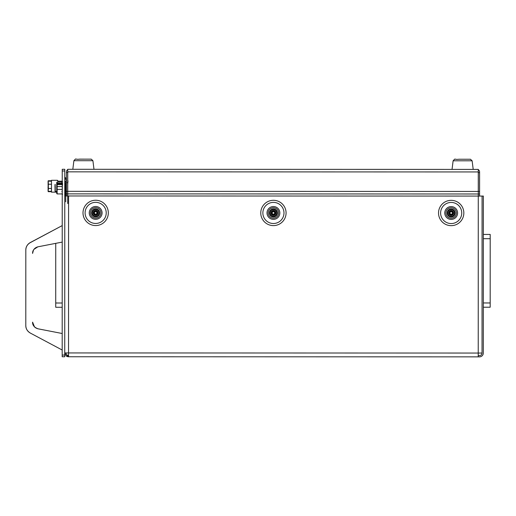 <?xml version="1.0" encoding="UTF-8"?>
<svg xmlns="http://www.w3.org/2000/svg" width="516" height="516" viewBox="0 0 516 516"><rect width="100%" height="100%" fill="white"/><g stroke="black" fill="none" stroke-linecap="round" stroke-linejoin="round"><path stroke-width="0.77" d="M48.356 188.843L48.356 183.599M48.214 184.231L48.098 189.894L48.214 184.231L51.484 184.231L51.484 180.297L57.411 180.297L51.484 180.297L51.484 192.145L51.484 184.231M57.411 180.8L57.411 180.297L57.837 180.723L57.411 180.297M62.236 173.524L62.242 169.293L64.777 169.293L64.777 170.99L62.242 170.99L62.242 169.3L62.236 181.187L57.837 181.187L57.837 180.723M48.098 191.301L48.098 189.894L48.098 191.301L51.484 191.346M48.214 188.437L51.484 188.437M48.214 181.193L48.098 182.709L48.214 181.193L51.484 181.193M48.098 182.548L48.098 181.142L51.484 181.097M65.184 181.535L66.429 181.316L66.429 179.033L65.784 179.033L66.338 181.316M66.467 179.033L65.784 179.033M67.738 195.964L67.744 171.841L478.28 171.951L478.28 169.409L72.821 169.3L73.898 160.702C76.845 157.561 74.356 159.837 79.612 159.147L91.248 159.154L92.912 160.708L73.898 160.702L72.821 169.3M97.021 213.108L97.285 212.676A1.638 1.638 180 0 0 96.524 211.502L96.518 211.495A1.638 1.638 0 0 1 97.285 212.676L97.111 212.573A0.677 0.677 180 0 1 96.55 211.708L96.279 211.379A1.638 1.638 180 0 0 94.886 211.457A1.638 1.638 0 0 1 96.279 211.379L96.105 211.483A0.677 0.677 180 0 1 95.073 211.541L94.66 211.605A1.638 1.638 180 0 0 94.028 212.856L94.699 213.534A0.677 0.677 180 0 0 94.215 213.231L94.699 213.534A0.677 0.677 180 0 1 94.783 214.095L96.673 214.192A1.638 1.638 180 0 0 97.305 212.947L97.292 212.682M93.467 209.535A4.018 4.018 0 0 1 99.027 210.702A4.018 4.018 0 0 1 97.866 216.269A4.018 4.018 0 0 1 92.299 215.101A4.018 4.018 0 0 1 93.467 209.535M93.602 214.25A2.464 2.464 0 0 1 94.318 210.838A2.464 2.464 0 0 1 97.724 211.554A2.464 2.464 0 0 1 97.008 214.959A2.464 2.464 0 0 1 93.602 214.25M93.809 210.064A3.386 3.386 0 0 1 98.498 211.05A3.386 3.386 0 0 1 97.518 215.733A3.386 3.386 0 0 1 92.828 214.753A3.386 3.386 0 0 1 93.809 210.064M96.163 214.179L96.576 214.301L97.331 212.811M94.912 214.392L95.047 214.417A1.638 1.638 180 0 0 96.447 214.34L96.576 214.301M95.073 211.541L94.66 211.605A1.638 1.638 0 0 0 94.028 212.856L94.041 213.127A1.638 1.638 180 0 0 94.809 214.295L94.783 214.095M94.654 211.812L94.751 211.502L94.654 211.812A0.677 0.677 180 0 1 94.189 212.734L94.035 213.114M97.305 212.947L97.137 213.069A0.677 0.677 180 0 0 96.673 213.992L96.673 214.192M94.364 210.909A2.374 2.374 0 0 1 97.653 211.599A2.374 2.374 0 0 1 96.963 214.888A2.374 2.374 0 0 1 93.673 214.198A2.374 2.374 0 0 1 94.364 210.909M96.447 214.34L96.253 214.263A0.677 0.677 180 0 0 95.228 214.321M274.776 213.16L275.047 212.721A1.638 1.638 180 0 0 274.28 211.554L274.041 211.431A1.638 1.638 180 0 0 272.642 211.508A1.638 1.638 0 0 1 274.041 211.431L273.861 211.528A0.677 0.677 180 0 1 272.829 211.586L272.416 211.657A1.638 1.638 180 0 0 271.784 212.902L272.454 213.579A0.677 0.677 180 0 0 271.977 213.276L272.454 213.579A0.677 0.677 180 0 1 272.538 214.14L274.428 214.243A1.638 1.638 180 0 0 275.06 212.992L274.873 212.618A0.677 0.677 180 0 1 274.306 211.754L274.28 211.554A1.638 1.638 0 0 1 275.047 212.721M271.223 209.58A4.018 4.018 0 0 1 276.789 210.747A4.018 4.018 0 0 1 275.621 216.314A4.018 4.018 0 0 1 270.055 215.146A4.018 4.018 0 0 1 271.223 209.58M271.364 214.295A2.464 2.464 0 0 1 272.074 210.889A2.464 2.464 0 0 1 275.486 211.599A2.464 2.464 0 0 1 274.77 215.011A2.464 2.464 0 0 1 271.364 214.295M271.571 210.115A3.386 3.386 0 0 1 276.26 211.096A3.386 3.386 0 0 1 275.273 215.785A3.386 3.386 0 0 1 270.59 214.798A3.386 3.386 0 0 1 271.571 210.115M273.912 214.224L274.338 214.346L275.093 212.856M272.667 214.437L272.809 214.469A1.638 1.638 180 0 0 274.202 214.392L274.338 214.346M272.829 211.586L272.416 211.657A1.638 1.638 0 0 0 271.784 212.902L271.797 213.173A1.638 1.638 180 0 0 272.564 214.346L272.809 214.469M272.416 211.857L272.416 211.857A0.677 0.677 180 0 1 271.945 212.779L271.977 213.276M275.06 212.992L274.899 213.114A0.677 0.677 180 0 0 274.435 214.037L274.428 214.243M272.125 210.96A2.374 2.374 0 0 1 275.409 211.65A2.374 2.374 0 0 1 274.725 214.94A2.374 2.374 0 0 1 271.435 214.25A2.374 2.374 0 0 1 272.125 210.96M274.202 214.392L274.015 214.308A0.677 0.677 180 0 0 272.983 214.366M452.538 213.205L452.803 212.773A1.638 1.638 180 0 0 452.042 211.599L452.035 211.592A1.638 1.638 0 0 1 452.803 212.773L452.629 212.663A0.677 0.677 180 0 1 452.068 211.805L451.797 211.476A1.638 1.638 180 0 0 450.404 211.554A1.638 1.638 0 0 1 451.797 211.476L451.623 211.579A0.677 0.677 180 0 1 450.591 211.631L450.178 211.702A1.638 1.638 180 0 0 449.546 212.953L450.216 213.624A0.677 0.677 180 0 0 449.733 213.327L450.216 213.624A0.677 0.677 180 0 1 450.3 214.192L452.19 214.288A1.638 1.638 180 0 0 452.816 213.044L452.809 212.779M448.985 209.631A4.018 4.018 0 0 1 454.544 210.799A4.018 4.018 0 0 1 453.383 216.359A4.018 4.018 0 0 1 447.817 215.191A4.018 4.018 0 0 1 448.985 209.631M449.12 214.34A2.464 2.464 0 0 1 449.836 210.934A2.464 2.464 0 0 1 453.242 211.65A2.464 2.464 0 0 1 452.526 215.056A2.464 2.464 0 0 1 449.12 214.34M449.326 210.16A3.386 3.386 0 0 1 454.015 211.141A3.386 3.386 0 0 1 453.035 215.83A3.386 3.386 0 0 1 448.346 214.85A3.386 3.386 0 0 1 449.326 210.16M451.674 214.269L452.093 214.398L452.848 212.902M450.429 214.488L450.565 214.514A1.638 1.638 180 0 0 451.958 214.437L452.093 214.398M450.591 211.631L450.178 211.702A1.638 1.638 0 0 0 449.546 212.953L449.559 213.218A1.638 1.638 180 0 0 450.326 214.392L450.3 214.192M450.171 211.908L450.268 211.599L450.171 211.908A0.677 0.677 180 0 1 449.707 212.824L449.513 213.089M452.816 213.044L452.655 213.166A0.677 0.677 180 0 0 452.19 214.082L452.19 214.288M449.881 211.005A2.374 2.374 0 0 1 453.171 211.695A2.374 2.374 0 0 1 452.48 214.985A2.374 2.374 0 0 1 449.191 214.295A2.374 2.374 0 0 1 449.881 211.005M451.958 214.437L451.771 214.359A0.677 0.677 180 0 0 450.745 214.417M66.003 352.944C66.151 354.479 67.003 355.324 68.538 355.479L68.583 195.964L64.771 195.964L483.35 196.067L482.079 196.074L482.041 353.054A2.541 2.541 0 0 1 479.499 355.588L478.229 355.588L478.229 353.054L478.229 356.859L68.538 356.75L68.538 352.938L68.538 355.905L66.145 355.905A3.812 3.812 180 0 0 68.538 356.75L68.538 352.944L64.732 352.938L66.145 355.905M67.738 191.371L67.738 193.874L478.274 193.984L478.274 196.074L483.35 196.067L483.311 353.054A3.812 3.812 0 0 1 479.499 356.859L478.229 356.859M478.313 196.067L478.319 171.951A1.271 1.271 0 0 0 478.28 171.622M64.771 195.957L65.39 195.957L65.39 190.146L65.39 195.964L64.771 195.957L66.042 195.964L65.371 195.957A10.23 10.23 0 0 1 65.39 190.146L65.577 190.146M478.274 196.074L478.229 353.054L482.041 353.054L482.079 196.067L480.815 196.067M483.35 196.074L482.079 196.074L483.35 196.074L482.079 196.074L482.041 353.054M64.777 177.549L65.371 177.549L65.371 179.026M66.003 179.026L66.003 178.181L66.003 179.026M64.777 169.3L62.242 169.3L64.777 169.3M64.732 355.06L64.732 356.75L62.191 356.75L62.191 355.053L64.732 355.06L64.777 170.99M62.191 355.053L62.242 170.99M62.236 180.297L62.236 180.723L62.236 180.297M62.223 224.699L62.223 222.912L62.223 224.699M62.236 193.932L62.223 225.589L30.315 242.546C27.432 244.203 25.935 246.693 25.819 250.015L25.819 249.873M62.204 304.73L62.204 309.813L62.204 307.272L55.728 307.272L55.728 303.002L55.728 307.272L62.204 307.272L55.728 307.272M62.197 321.952L62.197 327.718L62.197 321.952M326.718 169.364L323.925 169.364L326.718 169.364M430.454 169.39L433.247 169.39L430.454 169.39M483.324 302.957L490.181 302.963L490.2 238.702L483.337 238.695M490.181 302.963L490.181 307.226L483.324 307.226M483.344 234.432L490.2 234.432L483.344 234.432L490.2 234.432L483.344 234.432L490.2 234.432L490.2 238.702M272.164 169.351L274.957 169.351L272.164 169.351M204.446 169.332L201.653 169.332L204.446 169.332M65.184 190.972L65.184 188.662L64.777 188.662M62.217 193.932L57.141 193.926L56.715 193.506L57.141 193.926L57.141 186.599L62.339 186.528L62.217 193.932L62.617 194.21M62.604 184.038L62.223 186.599M57.141 186.599L57.141 183.18L62.604 183.29M57.141 189.411L62.223 189.411M57.141 183.18L57.147 182.077L56.721 182.503L57.147 182.077L56.721 182.503L57.147 182.077L62.223 182.077L62.223 183.18M56.715 193.506L56.721 182.503M55.025 191.184L55.025 185.27M57.141 184.56L62.223 184.56M64.777 187.347L65.184 187.353L65.184 188.662M65.184 187.353L65.184 186.334M55.025 186.966L55.025 186.476M55.025 187.779L55.025 188.327M55.025 190.417L55.025 189.688M56.721 191.442L55.277 191.442L55.199 185.296M67.738 181.413L67.738 183.528M67.731 203.53L67.693 183.954M67.693 195.964L67.693 193.9L66.422 193.9L66.422 195.964L66.429 183.741L65.577 184.154L65.577 195.964L65.577 184.78M65.577 185.625L65.577 185.289M65.577 195.964L65.603 184.07M65.577 189.179L65.79 188.785M65.577 195.603L65.577 196.003M65.577 191.791L65.577 189.611L65.577 191.791M67.738 181.135L67.738 183.78L67.738 181.135M55.025 184.767L55.283 184.509C54.993 183.928 54.902 185.096 55.025 188.005M65.184 181.316L66.429 181.316M339.883 169.371L337.09 169.371L339.883 169.371M329.724 169.364L332.517 169.371L329.724 169.364M228.149 169.338L225.357 169.338L228.149 169.338M48.059 186.727L48.098 189.037M51.445 180.748L51.445 180.297L51.445 181.097L51.445 180.297L51.445 181.097L51.445 180.768L48.214 180.768L48.059 181.316M51.445 188.437L51.439 192.145L51.445 188.437M57.373 180.297L51.445 180.297L57.373 180.297M48.13 181.122L48.214 180.768M51.439 191.668L48.207 191.668L48.059 190.617M48.207 191.668L48.098 181.858M181.593 169.325L178.8 169.325L181.593 169.325M127.704 169.312L133.122 169.312M130.413 169.319L132.722 169.312L130.413 169.312M126.859 169.312L132.277 169.319M129.568 169.319L131.877 169.319L129.568 169.312M384.626 169.377L390.044 169.383L384.626 169.383M438.806 169.396L444.224 169.396M441.515 169.396L439.206 169.396L441.515 169.396M403.254 169.39L408.666 169.39L403.254 169.39M234.07 169.345L236.87 169.345L234.07 169.345M66.39 183.973L66.429 181.529L66.429 183.973L66.429 181.535L65.455 181.497L65.455 185.979L64.777 185.702M66.429 182.322L66.848 182.748L66.429 182.322M228.53 169.338L231.323 169.338L228.53 169.338M256.465 169.345L259.258 169.345L256.465 169.345M55.728 296.358L55.734 276.666L55.728 296.358M55.728 291.392L55.734 275.596L55.728 291.392M55.741 258.542L55.741 243.352L55.741 258.542M55.734 269.978L55.741 252.995L55.734 269.978M55.741 243.352L55.728 303.002L62.204 303.008M55.741 250.35L55.734 266.146L55.741 250.35M55.734 281.149L55.734 271.771L55.734 281.149M55.734 282.117L55.734 271.771L55.734 282.117M452.042 169.396L93.983 169.3L92.912 160.708L93.983 169.3L452.042 169.396L453.119 160.799C456.06 157.664 453.577 159.941 458.827 159.244L470.469 159.251L472.127 160.805L453.119 160.799L452.042 169.396M67.738 181.187L67.744 169.3L70.241 169.3L68.97 169.3A2.541 2.541 180 0 0 68.957 169.3M48.098 183.399L48.098 185.128M48.098 187.314L48.207 191.301M48.098 190.585L48.059 189.811M67.693 193.9L67.699 171.841A1.271 1.271 180 0 1 67.744 171.512L67.744 170.57M66.422 193.59L66.429 172.518L67.699 172.518L66.429 172.518L66.429 171.841A2.541 2.541 180 0 1 67.744 169.616L67.744 169.616M72.821 169.293L477.055 169.409A2.541 2.541 0 0 1 477.061 169.409M479.583 196.074L479.59 172.628L478.319 172.628L479.59 172.628L479.59 171.951A2.541 2.541 0 0 0 478.28 169.725M67.738 193.565L67.738 192.313M478.274 192.713L478.28 170.68M478.28 169.403L473.204 169.403L478.28 169.409M67.744 171.834L67.744 171.512M475.784 169.409L70.241 169.3M478.313 193.694L478.319 192.442M479.583 194.01L478.313 194.01L478.319 191.507M66.422 193.9L66.422 191.397M66.429 183.741L66.429 182.258M51.219 231.432L40.371 237.192L51.219 231.439M62.191 350.022L30.289 333.046L62.191 350.022L62.197 333.51L38.049 328.815C34.288 327.441 32.463 325.222 32.572 322.165C32.463 325.222 34.288 327.441 38.049 328.815L62.197 333.51L38.049 328.808C34.288 327.434 32.463 325.215 32.572 322.158C32.463 325.215 34.288 327.434 38.049 328.808L38.049 328.808C34.643 327.899 32.818 325.68 32.572 322.158L34.508 326.899M32.611 252.943L32.876 251.492M34.707 248.512L35.965 247.57M32.592 253.421L32.592 253.427C32.837 249.905 34.662 247.693 38.074 246.783C34.308 248.157 32.482 250.37 32.592 253.427M36.049 247.525L34.656 248.564M32.889 251.434L32.605 252.969M26.651 246.351L27.425 245.061M29.399 243.107L62.223 225.589L30.315 242.546C27.432 244.203 25.935 246.7 25.819 250.015L25.8 325.57L25.819 250.015C25.774 246.983 27.277 244.494 30.315 242.546L62.223 225.589L62.223 242.094L38.074 246.783L62.223 242.094M25.8 325.57C25.916 328.892 27.413 331.382 30.289 333.046C27.251 331.098 25.755 328.602 25.8 325.57L25.8 325.602M28.187 244.132L30.315 242.539L28.187 244.139M36.997 238.985L36.23 239.398L36.997 238.992M33.895 240.637L32.947 241.14L33.895 240.643M30.573 242.41L31.624 241.849L30.573 242.404M31.089 242.127L31.547 241.881L31.089 242.133M33.23 240.991L33.766 240.708L33.23 240.991M36.565 239.218L40.732 237.005L36.565 239.224M32.592 253.33L33.469 250.092M33.953 249.357L37.861 246.829M62.197 333.51L38.049 328.815C34.643 327.899 32.818 325.686 32.572 322.165L34.508 326.905M80.438 159.147L86.372 159.147L80.438 159.141M80.644 159.147L90.61 159.147L80.644 159.141M108.321 212.902A12.655 12.655 0 0 1 89.332 223.86A12.655 12.655 0 0 1 89.339 201.937A12.655 12.655 0 0 1 108.321 212.902M463.839 212.998A12.655 12.655 0 0 1 444.85 223.95A12.655 12.655 0 0 1 444.857 202.033A12.655 12.655 0 0 1 463.839 212.998M286.077 212.953A12.655 12.655 0 0 1 267.095 223.905A12.655 12.655 0 0 1 267.101 201.988A12.655 12.655 0 0 1 286.077 212.953M478.229 353.054L68.538 352.944M268.197 212.947A5.224 5.224 180 0 0 276.034 217.475A5.224 5.224 180 0 0 276.034 208.425A5.224 5.224 180 0 0 268.197 212.947M283.981 212.953A10.559 10.559 180 0 0 268.146 203.801A10.559 10.559 180 0 0 268.139 222.093A10.559 10.559 180 0 0 283.981 212.953M279.846 212.947A6.424 6.424 0 0 1 273.422 219.371A6.424 6.424 0 0 1 267.004 212.947A6.424 6.424 0 0 1 273.422 206.529A6.424 6.424 0 0 1 279.846 212.947M456.408 212.998A5.224 5.224 180 0 0 448.572 208.47A5.224 5.224 180 0 0 448.565 217.52A5.224 5.224 180 0 0 456.408 212.998M461.743 212.998A10.559 10.559 180 0 0 451.184 202.433A10.559 10.559 180 0 0 440.619 212.992A10.559 10.559 180 0 0 451.178 223.557A10.559 10.559 180 0 0 461.743 212.998M457.602 212.998A6.424 6.424 0 0 1 447.972 218.558A6.424 6.424 0 0 1 447.972 207.432A6.424 6.424 0 0 1 457.602 212.998M100.891 212.902A5.224 5.224 180 0 0 93.054 208.374A5.224 5.224 180 0 0 93.048 217.423A5.224 5.224 180 0 0 100.891 212.902M106.225 212.902A10.559 10.559 180 0 0 95.666 202.343A10.559 10.559 180 0 0 85.101 212.895A10.559 10.559 180 0 0 95.66 223.46A10.559 10.559 180 0 0 106.225 212.902M102.084 212.902A6.424 6.424 0 0 1 92.454 218.462A6.424 6.424 0 0 1 92.454 207.342A6.424 6.424 0 0 1 102.084 212.902M65.371 178.465L65.513 179.026M65.513 178.607L65.861 179.026M62.242 169.293L64.777 169.293M57.379 183.29L62.236 183.29M57.411 183.361L62.236 183.361M57.411 183.909L62.236 183.909M57.379 184.038L62.236 184.038M55.283 186.857L55.283 187.624M65.738 201.808L65.745 183.986M459.653 159.244L465.593 159.251L459.653 159.244M459.859 159.244L469.824 159.251L459.859 159.244M56.715 192.145L51.484 192.145M73.898 160.695C76.845 157.554 74.356 159.831 79.612 159.141L91.248 159.147L92.912 160.702M66.003 178.181L66.429 178.181M62.623 181.8L62.223 182.077L62.623 181.793M61.797 182.838L62.223 182.838L61.797 182.838M65.79 191.397L65.577 195.37M67.989 180.877L67.738 183.78M57.147 182.077L62.223 182.077M472.127 160.805L473.204 169.409L472.127 160.805L470.469 159.251L458.827 159.244C453.577 159.934 456.06 157.657 453.119 160.799M48.059 182.329L48.478 182.748L48.059 182.632M48.478 189.688L48.059 190.114L48.478 189.688M62.236 181.187L57.837 181.187M65.455 181.497L64.777 181.774M67.383 182.761L67.886 182.851M62.236 191.604L61.797 191.597M67.738 191.333L478.274 191.442M478.319 191.468L479.583 191.468M67.693 191.359L66.422 191.359M64.777 185.941A2.116 2.116 0 0 0 65.577 186.56"/></g></svg>
